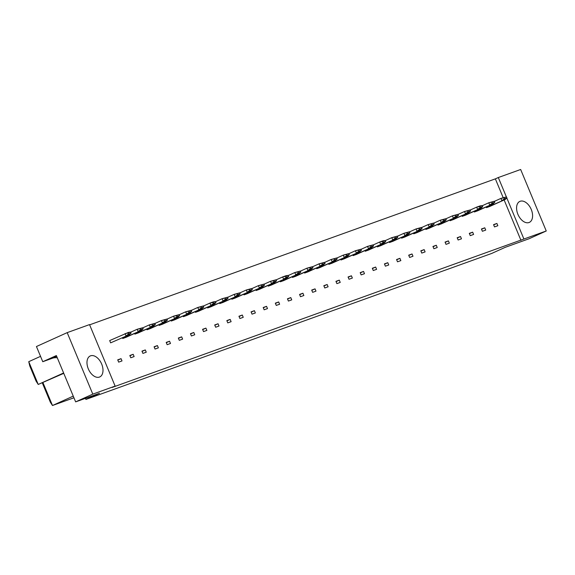 <?xml version="1.0" encoding="UTF-8"?>
<svg xmlns="http://www.w3.org/2000/svg" width="575" height="575" viewBox="0 0 575 575"><rect width="100%" height="100%" fill="white"/><g stroke="black" fill="none" stroke-linecap="round" stroke-linejoin="round"><path stroke-width="0.86" d="M529.007 222.525A11.522 7.087 -114.3 0 1 518.01 214.561A11.522 7.087 -114.3 0 1 519.836 201.401A11.522 7.087 -114.3 0 1 520.159 201.272A11.522 7.087 -114.3 0 1 531.156 209.235A11.522 7.087 -114.3 0 1 529.331 222.396A11.522 7.087 -114.3 0 1 529.007 222.525M99.417 377.078A11.522 7.087 -114.3 0 1 88.413 369.114A11.522 7.087 -114.3 0 1 90.246 355.954A11.522 7.087 -114.3 0 1 90.562 355.824A11.522 7.087 -114.3 0 1 101.559 363.788A11.522 7.087 -114.3 0 1 99.734 376.948A11.522 7.087 -114.3 0 1 99.417 377.078M115.129 386.091L92.791 394.127L67.189 332.63L89.528 324.595L115.129 386.091L112.175 387.428L523.911 239.028L506.841 198.016M506.374 196.902L498.309 177.531L520.655 169.488L546.25 230.985L523.911 239.028M546.25 230.985L529.108 238.733L505.238 247.322L491.639 253.467L85.912 399.431L85.459 398.346M85.912 399.431L99.511 393.286L75.641 401.875L56.364 355.566L42.766 361.711L52.318 358.275A24.689 15.187 -114.3 0 1 57.299 357.808M42.766 361.711L36.448 346.524L67.189 332.63M75.641 401.875L92.791 394.127M503.154 197.599L495.355 178.861L89.628 324.832M495.355 178.861L498.309 177.531M63.767 373.348L38.23 384.452L36.081 381.132L29.763 365.944L28.75 361.675L38.23 384.452L63.617 372.981M28.75 361.675L40.538 356.349M43.003 382.734L52.483 405.512L73.248 396.125M42.334 382.972L50.334 402.191L52.483 405.512L73.945 397.785M520.957 240.357L504.138 199.963M506.92 197.951L506.482 196.887L503.901 197.814L504.347 198.878L506.92 197.951L505.188 199.489L489.821 206.432L486.479 207.632L486.191 206.957M493.558 224.638L496.901 223.438L497.849 225.716L494.507 226.917L493.558 224.638M474.353 211.995L493.07 203.845L477.696 210.795L474.353 211.995L474.073 211.312M481.433 229.001L484.775 227.801L485.724 230.079L482.382 231.279L481.433 229.001M482.677 206.669L482.231 205.606L479.651 206.533L480.096 207.597L482.677 206.669L480.944 208.208L465.57 215.158L462.228 216.358L461.948 215.675M469.308 233.364L472.65 232.163L473.599 234.442L470.257 235.642L469.308 233.364M450.103 220.721L468.819 212.57L453.445 219.521L450.103 220.721L449.823 220.038M457.183 237.727L460.525 236.526L461.473 238.805L458.131 240.005L457.183 237.727M458.426 215.395L457.98 214.331L455.407 215.258L455.846 216.322L458.426 215.395L456.694 216.933L441.32 223.883L437.985 225.084L437.697 224.401M445.057 242.089L448.399 240.889L449.348 243.16L446.006 244.368L445.057 242.089M425.859 229.447L444.568 221.296L429.202 228.239L425.859 229.447L425.572 228.764M432.939 246.452L436.281 245.245L437.223 247.523L433.888 248.731L432.939 246.452M434.175 224.121L433.737 223.057L431.157 223.984L431.602 225.048L434.175 224.121L432.45 225.659L417.076 232.602L413.734 233.802L413.447 233.127M420.814 250.815L424.156 249.607L425.105 251.886L421.762 253.086L420.814 250.815M401.609 238.165L420.325 230.022L404.951 236.965L401.609 238.165L401.328 237.489M408.688 255.171L412.031 253.97L412.979 256.249L409.637 257.449L408.688 255.171M409.932 232.839L409.486 231.783L406.906 232.71L407.352 233.766L409.932 232.839L408.2 234.384L392.826 241.327L389.483 242.528L389.203 241.845M396.563 259.533L399.905 258.333L400.854 260.612L397.512 261.812L396.563 259.533M377.358 246.891L396.074 238.74L380.7 245.69L377.358 246.891L377.078 246.208M384.438 263.896L387.78 262.696L388.729 264.974L385.387 266.175L384.438 263.896M385.681 241.565L385.236 240.501L382.662 241.428L383.101 242.492L385.681 241.565L383.949 243.103L368.575 250.053L365.24 251.253L364.952 250.571M372.32 268.259L375.655 267.059L376.603 269.337L373.261 270.537L372.32 268.259M353.115 255.616L371.824 247.466L356.457 254.416L353.115 255.616L352.827 254.933M360.194 272.622L363.537 271.422L364.478 273.7L361.143 274.9L360.194 272.622M361.431 250.29L360.992 249.227L358.412 250.154L358.857 251.217L361.431 250.29L359.706 251.828L344.332 258.772L340.989 259.979L340.709 259.296M348.069 276.985L351.411 275.784L352.36 278.056L349.018 279.263L348.069 276.985M328.864 264.342L347.58 256.191L332.206 263.134L328.864 264.342L328.584 263.659M335.944 281.348L339.286 280.14L340.235 282.418L336.893 283.626L335.944 281.348M337.187 259.016L336.742 257.952L334.161 258.879L334.607 259.943L337.187 259.016L335.455 260.554L320.081 267.497L316.739 268.697L316.458 268.022M323.818 285.71L327.161 284.503L328.109 286.781L324.767 287.982L323.818 285.71M304.613 273.06L323.33 264.917L307.956 271.86L304.613 273.06L304.333 272.385M311.693 290.066L315.035 288.866L315.984 291.144L312.642 292.344L311.693 290.066M312.937 267.734L312.491 266.671L309.918 267.605L310.356 268.662L312.937 267.734L311.204 269.272L295.838 276.223L292.495 277.423L292.208 276.74M299.575 294.429L302.91 293.228L303.859 295.507L300.517 296.707L299.575 294.429M280.37 281.786L299.079 273.635L283.712 280.586L280.37 281.786L280.082 281.103M287.45 298.792L290.792 297.591L291.733 299.87L288.398 301.07L287.45 298.792M288.686 276.46L288.248 275.396L285.667 276.323L286.113 277.387L288.686 276.46L286.961 277.998L271.587 284.948L268.245 286.149L267.964 285.466M275.324 303.154L278.667 301.954L279.615 304.232L276.273 305.433L275.324 303.154M256.119 290.512L274.836 282.361L259.462 289.311L256.119 290.512L255.839 289.829M263.199 307.517L266.541 306.317L267.49 308.588L264.148 309.796L263.199 307.517M264.442 285.186L263.997 284.122L261.417 285.049L261.862 286.113L264.442 285.186L262.71 286.724L247.336 293.667L243.994 294.874L243.714 294.192M251.074 311.88L254.416 310.673L255.365 312.951L252.022 314.158L251.074 311.88M231.869 299.23L250.585 291.087L235.211 298.03L231.869 299.23L231.588 298.554M238.948 316.243L242.291 315.035L243.239 317.314L239.897 318.514L238.948 316.243M240.192 293.911L239.746 292.848L237.173 293.775L237.612 294.838L240.192 293.911L238.46 295.449L223.093 302.393L219.751 303.593L219.463 302.917M226.83 320.598L230.165 319.398L231.114 321.677L227.772 322.877L226.83 320.598M207.625 307.956L226.334 299.812L210.967 306.755L207.625 307.956L207.338 307.273M214.705 324.961L218.047 323.761L218.996 326.039L215.654 327.24L214.705 324.961M215.941 302.63L215.503 301.566L212.923 302.493L213.368 303.557L215.941 302.63L214.216 304.168L198.842 311.118L195.5 312.318L195.22 311.636M202.58 329.324L205.922 328.124L206.871 330.402L203.528 331.603L202.58 329.324M183.375 316.681L202.091 308.531L186.717 315.481L183.375 316.681L183.094 315.998M190.454 333.687L193.797 332.487L194.745 334.765L191.403 335.965L190.454 333.687M191.698 311.355L191.252 310.292L188.672 311.219L189.118 312.283L191.698 311.355L189.966 312.893L174.592 319.844L171.249 321.044L170.969 320.361M178.329 338.05L181.671 336.849L182.62 339.128L179.278 340.328L178.329 338.05M159.131 325.407L177.84 317.256L162.466 324.199L159.131 325.407L158.844 324.724M166.204 342.412L169.546 341.212L170.495 343.483L167.153 344.691L166.204 342.412M167.447 320.081L167.002 319.017L164.428 319.944L164.867 321.008L167.447 320.081L165.715 321.619L150.348 328.562L147.006 329.77L146.718 329.087M154.086 346.775L157.421 345.568L158.369 347.846L155.027 349.054L154.086 346.775M134.881 334.125L153.59 325.982L138.223 332.925L134.881 334.125L134.593 333.45M141.96 351.138L145.303 349.931L146.251 352.209L142.909 353.409L141.96 351.138M143.197 328.799L142.758 327.743L140.178 328.67L140.623 329.734L143.197 328.799L141.472 330.345L126.097 337.288L122.755 338.488L122.475 337.812M129.835 355.494L133.177 354.293L134.126 356.572L130.784 357.772L129.835 355.494M110.63 342.851L129.346 334.7L110.63 342.851L109.681 340.572L128.397 332.429L130.633 332.098L128.053 333.026L128.498 334.089L131.078 333.162L130.633 332.098M117.71 359.857L121.052 358.656L122.001 360.935L118.658 362.135L117.71 359.857M121.052 358.656L117.817 360.115M133.177 354.293L129.943 355.752M145.303 349.931L142.068 351.397M157.421 345.568L154.193 347.034M169.546 341.212L166.312 342.671M181.671 336.849L178.437 338.308M193.797 332.487L190.562 333.946M205.922 328.124L202.688 329.583M218.047 323.761L214.813 325.22M230.165 319.398L226.938 320.857M242.291 315.035L239.056 316.502M254.416 310.673L251.182 312.139M266.541 306.317L263.307 307.776M278.667 301.954L275.432 303.413M290.792 297.591L287.558 299.05M302.91 293.228L299.683 294.688M315.035 288.866L311.801 290.325M327.161 284.503L323.926 285.969M339.286 280.14L336.052 281.606M351.411 275.784L348.177 277.243M363.537 271.422L360.302 272.881M375.655 267.059L372.427 268.518M387.78 262.696L384.546 264.155M399.905 258.333L396.671 259.792M412.031 253.97L408.796 255.429M424.156 249.607L420.922 251.074M436.281 245.245L433.047 246.711M448.399 240.889L445.165 242.348M460.525 236.526L457.29 237.985M472.65 232.163L469.416 233.623M484.775 227.801L481.541 229.26M496.901 223.438L493.666 224.897M128.498 334.089L126.004 335.908L125.055 333.629L128.053 333.026M129.346 334.7L131.078 333.162M141.472 330.345L122.755 338.488M140.623 329.734L138.129 331.545L137.181 329.267L130.676 332.206M140.178 328.67L137.181 329.267L142.758 327.743M152.749 325.371L150.255 327.182L149.306 324.904L154.883 323.38L152.303 324.307L152.749 325.371L155.322 324.444L154.883 323.38M142.801 327.843L149.306 324.904L152.303 324.307M153.59 325.982L155.322 324.444M176.992 316.645L174.498 318.457L173.549 316.178L179.127 314.654L176.554 315.582L176.992 316.645L179.572 315.718L179.127 314.654M167.045 319.118L173.549 316.178L176.554 315.582M177.84 317.256L179.572 315.718M201.243 307.92L198.749 309.731L197.8 307.46L203.377 305.929L200.797 306.856L201.243 307.92L203.816 306.993L203.377 305.929M191.295 310.399L197.8 307.46L200.797 306.856M202.091 308.531L203.816 306.993M225.493 299.194L222.999 301.012L222.051 298.734L227.628 297.21L225.048 298.137L225.493 299.194L228.067 298.267L227.628 297.21M215.546 301.674L222.051 298.734L225.048 298.137M226.334 299.812L228.067 298.267M249.737 290.476L247.243 292.287L246.294 290.008L251.872 288.485L249.298 289.412L249.737 290.476L252.317 289.548L251.872 288.485M239.789 292.948L246.294 290.008L249.298 289.412M250.585 291.087L252.317 289.548M273.988 281.75L271.493 283.561L270.545 281.283L276.122 279.759L273.542 280.686L273.988 281.75L276.561 280.823L276.122 279.759M264.04 284.223L270.545 281.283L273.542 280.686M274.836 282.361L276.561 280.823M298.231 273.024L295.744 274.843L294.795 272.564L300.373 271.033L297.793 271.961L298.231 273.024L300.811 272.097L300.373 271.033M288.291 275.504L294.795 272.564L297.793 271.961M299.079 273.635L300.811 272.097M165.715 321.619L147.006 329.77M164.867 321.008L162.373 322.819L161.424 320.541L154.927 323.481M164.428 319.944L161.424 320.541L167.002 319.017M189.966 312.893L171.249 321.044M189.118 312.283L186.623 314.094L185.675 311.815L179.17 314.755M188.672 311.219L185.675 311.815L191.252 310.292M214.216 304.168L195.5 312.318M213.368 303.557L210.874 305.375L209.925 303.097L203.421 306.037M212.923 302.493L209.925 303.097L213.268 301.889L215.503 301.566M238.46 295.449L219.751 303.593M237.612 294.838L235.118 296.65L234.169 294.371L227.671 297.311M237.173 293.775L234.169 294.371L239.746 292.848M262.71 286.724L243.994 294.874M261.862 286.113L259.368 287.924L258.419 285.646L251.915 288.585M261.417 285.049L258.419 285.646L263.997 284.122M286.961 277.998L268.245 286.149M286.113 277.387L283.619 279.198L282.67 276.927L276.165 279.86M285.667 276.323L282.67 276.927L286.012 275.72L288.248 275.396M311.204 269.272L292.495 277.423M310.356 268.662L307.862 270.48L306.913 268.202L300.416 271.141M309.918 267.605L306.913 268.202L312.491 266.671M335.455 260.554L316.739 268.697M334.607 259.943L332.113 261.754L331.164 259.476L324.659 262.416M334.161 258.879L331.164 259.476L336.742 257.952M359.706 251.828L340.989 259.979M358.857 251.217L356.363 253.029L355.415 250.75L348.91 253.69M358.412 250.154L355.415 250.75L360.992 249.227M383.949 243.103L365.24 251.253M383.101 242.492L380.607 244.303L379.658 242.032L373.161 244.972M382.662 241.428L379.658 242.032L383 240.824L385.236 240.501M408.2 234.384L389.483 242.528M407.352 233.766L404.857 235.585L403.909 233.306L397.404 236.246M406.906 232.71L403.909 233.306L409.486 231.783M432.45 225.659L413.734 233.802M431.602 225.048L429.108 226.859L428.159 224.581L421.655 227.52M431.157 223.984L428.159 224.581L433.737 223.057M456.694 216.933L437.985 225.084M455.846 216.322L453.352 218.133L452.403 215.855L445.898 218.795M455.407 215.258L452.403 215.855L457.98 214.331M480.944 208.208L462.228 216.358M480.096 207.597L477.602 209.415L476.653 207.137L470.149 210.076M479.651 206.533L476.653 207.137L479.996 205.929L482.231 205.606M505.188 199.489L486.479 207.632M504.347 198.878L501.853 200.689L500.904 198.411L494.399 201.351M503.901 197.814L500.904 198.411L506.482 196.887M322.482 264.306L319.988 266.117L319.039 263.839L324.616 262.315L322.043 263.242L322.482 264.306L325.062 263.372L324.616 262.315M312.534 266.778L319.039 263.839L322.043 263.242M323.33 264.917L325.062 263.372M346.732 255.58L344.238 257.392L343.289 255.113L348.867 253.589L346.287 254.517L346.732 255.58L349.305 254.653L348.867 253.589M336.785 258.053L343.289 255.113L346.287 254.517M347.58 256.191L349.305 254.653M370.976 246.855L368.482 248.666L367.54 246.388L373.118 244.864L370.537 245.791L370.976 246.855L373.556 245.928L373.118 244.864M361.035 249.327L367.54 246.388L370.537 245.791M371.824 247.466L373.556 245.928M395.226 238.129L392.732 239.947L391.783 237.669L397.361 236.138L394.788 237.065L395.226 238.129L397.807 237.202L397.361 236.138M385.279 240.609L391.783 237.669L394.788 237.065M396.074 238.74L397.807 237.202M419.477 229.411L416.983 231.222L416.034 228.943L421.612 227.42L419.031 228.347L419.477 229.411L422.05 228.483L421.612 227.42M409.529 231.883L416.034 228.943L419.031 228.347M420.325 230.022L422.05 228.483M443.72 220.685L441.226 222.496L440.285 220.218L445.862 218.694L443.282 219.621L443.72 220.685L446.301 219.758L445.862 218.694M433.78 223.158L440.285 220.218L443.282 219.621M444.568 221.296L446.301 219.758M467.971 211.959L465.477 213.771L464.528 211.499L470.106 209.968L467.533 210.896L467.971 211.959L470.551 211.032L470.106 209.968M458.023 214.432L464.528 211.499L467.533 210.896M468.819 212.57L470.551 211.032M492.222 203.234L489.728 205.052L488.779 202.774L494.356 201.243L491.776 202.177L492.222 203.234L494.795 202.307L494.356 201.243M482.274 205.713L488.779 202.774L491.776 202.177M493.07 203.845L494.795 202.307M56.673 356.306L52.318 358.275"/></g></svg>
